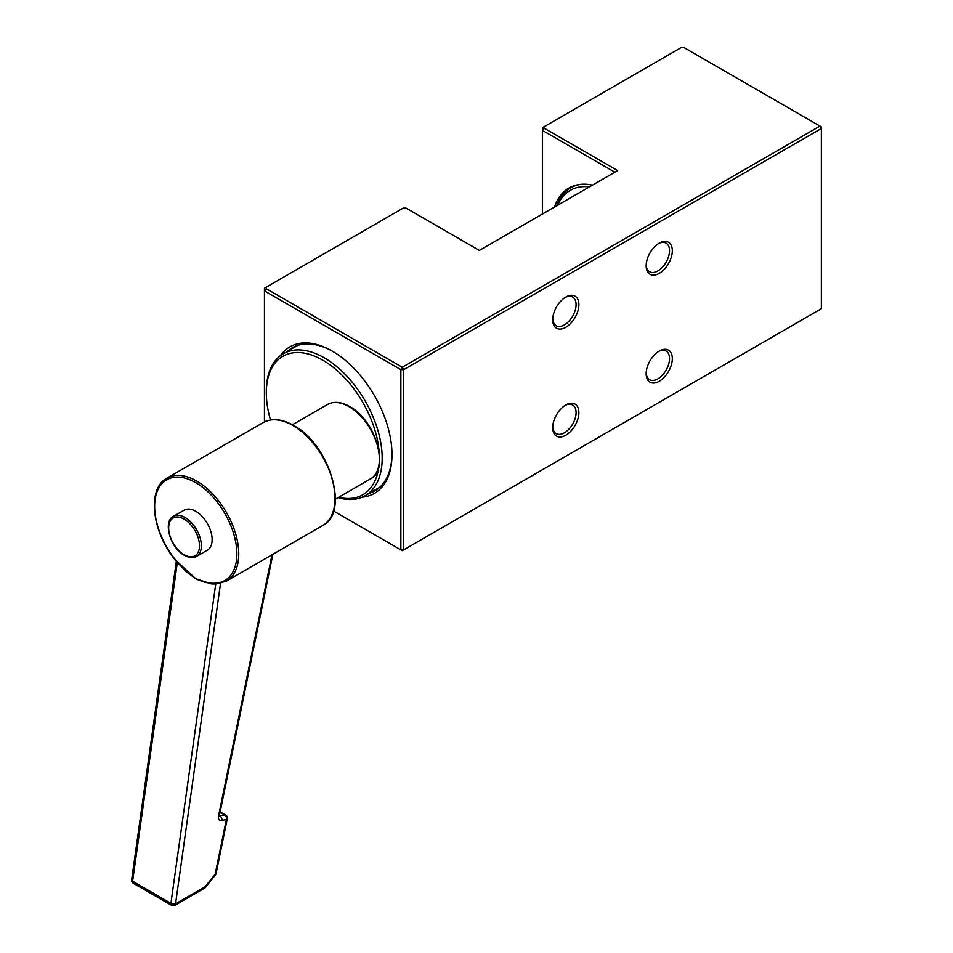 <?xml version="1.0" encoding="UTF-8"?>
<svg xmlns="http://www.w3.org/2000/svg" width="953" height="953" viewBox="0 0 953 953"><rect width="100%" height="100%" fill="white"/><g stroke="black" fill="none" stroke-linecap="round" stroke-linejoin="round"><path stroke-width="1.43" d="M280.432 355.624A84.579 48.829 60 0 1 332.192 351.049L332.192 351.049A84.579 48.829 60 0 1 391.993 454.629A84.579 48.829 60 0 1 362.152 497.168M332.895 351.466A82.589 47.686 -120 0 0 292.297 347.774A82.589 47.686 -120 0 0 287.413 351.347M565.796 405.001L565.796 405.001A18.5 10.686 -60 0 1 578.888 412.554A18.5 10.686 -60 0 1 565.796 435.211A18.5 10.686 -60 0 1 552.716 427.659A18.5 10.686 -60 0 1 565.796 405.001L565.796 405.001M552.74 426.813A16.523 9.542 120 0 0 556.135 433.603A16.523 9.542 120 0 0 564.402 432.781A16.523 9.542 120 0 0 575.195 418.224A16.523 9.542 120 0 0 572.658 404.989A16.523 9.542 120 0 0 565.081 405.442M565.796 297.098L565.796 297.098A18.5 10.686 -60 0 1 578.888 304.65A18.5 10.686 -60 0 1 565.796 327.308A18.5 10.686 -60 0 1 552.716 319.755A18.5 10.686 -60 0 1 565.796 297.098L565.796 297.098M552.74 318.921A16.523 9.542 120 0 0 556.135 325.7A16.523 9.542 120 0 0 564.402 324.89A16.523 9.542 120 0 0 575.195 310.333A16.523 9.542 120 0 0 572.658 297.098A16.523 9.542 120 0 0 565.081 297.539M659.238 351.049L659.25 351.049A18.5 10.686 -60 0 1 672.33 358.602A18.5 10.686 -60 0 1 659.25 381.26A18.5 10.686 -60 0 1 646.158 373.707A18.5 10.686 -60 0 1 659.238 351.049A18.5 10.686 -60 0 1 659.25 351.049M646.182 372.873A16.523 9.542 120 0 0 649.589 379.651A16.523 9.542 120 0 0 657.844 378.841A16.523 9.542 120 0 0 668.637 364.284A16.523 9.542 120 0 0 666.099 351.038A16.523 9.542 120 0 0 658.523 351.49M659.238 243.146L659.25 243.146A18.5 10.686 -60 0 1 672.33 250.71A18.5 10.686 -60 0 1 659.25 273.368A18.5 10.686 -60 0 1 646.158 265.816A18.5 10.686 -60 0 1 659.238 243.146A18.5 10.686 -60 0 1 659.25 243.146M646.182 264.97A16.523 9.542 120 0 0 649.589 271.76A16.523 9.542 120 0 0 657.844 270.938A16.523 9.542 120 0 0 668.637 256.381A16.523 9.542 120 0 0 666.099 243.146A16.523 9.542 120 0 0 658.523 243.587M369.347 493.261A82.589 47.686 -120 0 0 374.886 490.831A82.589 47.686 -120 0 0 391.993 453.819M821.367 128.512L403.679 369.657L403.679 549.857L821.367 308.701L821.367 128.512L819.973 126.082L684.123 47.65L681.085 47.65L544.425 126.558L544.425 128.31L617.663 170.587L479.359 250.436L406.121 208.147L403.095 208.147L266.423 287.056L266.423 288.807L402.273 367.239L819.973 126.082L821.367 126.892L821.367 128.512M614.864 172.207L542.436 130.394L542.436 214.02M554.527 207.039A82.589 47.686 60 0 1 568.893 188.075A82.589 47.686 60 0 1 592.492 185.12M544.425 128.31L542.436 130.394L542.436 127.702L544.425 126.558M333.538 510.987L400.868 549.857L400.868 369.657L264.446 290.891L264.446 421.893M266.423 288.807L264.446 290.891L264.446 288.199L266.423 287.056M402.273 367.239L400.868 369.657L403.679 369.657L402.273 367.239M400.868 549.857L402.273 550.667L403.679 549.857L400.868 549.857M556.659 205.812A81.934 47.305 60 0 1 570.621 187.836A81.934 47.305 60 0 1 580.615 184.382M589.407 186.895A79.945 46.161 -120 0 0 557.612 205.264M338.601 497.287A79.945 46.161 -120 0 0 379.27 462.11M379.377 458.762A79.945 46.161 -120 0 0 322.841 360.222A79.945 46.161 -120 0 0 266.316 392.862A79.945 46.161 -120 0 0 270.509 419.975M266.316 392.862L266.316 391.242A81.934 47.305 60 0 1 283.279 353.742A81.934 47.305 60 0 1 324.246 357.792A81.934 47.305 60 0 1 377.769 429.994A81.934 47.305 60 0 1 365.213 495.643A81.934 47.305 60 0 1 338.017 497.621M176.484 560.972L195.758 578.721C202.381 581.985 208.624 583.486 214.485 583.248L215.044 583.224A58.145 33.569 -120 0 0 235.653 541.733A58.145 33.569 -120 0 0 195.758 482.683A58.145 33.569 -120 0 0 155.863 495.655A58.145 33.569 -120 0 0 176.484 560.972L176.722 561.257M196.58 556.397L207.325 550.191A23.122 13.354 -120 0 0 210.875 531.655A23.122 13.354 -120 0 0 195.758 511.284A23.122 13.354 -120 0 0 184.203 510.141L173.458 516.335A23.122 13.354 60 0 1 185.013 517.491A23.122 13.354 60 0 1 200.118 537.861A23.122 13.354 60 0 1 196.58 556.397C193.125 558.291 189.051 557.934 184.358 555.313C170.206 547.963 162.629 521.22 173.458 516.335M215.223 583.998L211.399 583.915L195.758 578.721L186.109 571.562L178.938 563.819M177.341 562.389L132.598 881.227A3.3 1.549 -172 0 1 131.633 879.905A3.3 3.3 0 0 0 133.253 883.228A3.3 1.906 -60 0 1 132.562 881.716A3.3 1.906 -60 0 1 132.598 881.227L170.909 903.349L215.723 584.022M204.407 888.291A3.3 1.906 60 0 0 205.086 886.778A3.3 0.703 38.8 0 1 205.324 887.505A3.3 3.3 0 0 1 204.407 888.291L174.864 905.35A3.3 1.906 60 0 0 175.555 903.837L205.086 886.778L215.152 874.258A3.3 0.703 38.8 0 1 215.39 874.985L205.324 887.505M219.393 815.816L224.658 815.041A3.3 2.335 75 0 1 226.397 819.342L215.152 874.258A3.3 1.346 11.6 0 0 216.057 873.579A3.3 3.3 0 0 1 215.39 874.985M272.856 554.324L219.476 815.172A3.3 1.346 -168.4 0 1 218.571 815.851A6.611 3.812 120 0 0 221.882 820.557L226.397 819.342A3.3 1.346 11.6 0 0 227.291 818.663L216.057 873.579M215.044 583.224A1.322 1.036 88 0 0 216.021 584.01L216.021 584.01A1.322 1.036 88 0 0 216.414 583.891M327.534 404.489C333.812 401.094 341.186 401.785 349.668 406.55C375.661 420.059 390.361 469.591 370.479 478.882A42.945 24.802 -120 0 0 377.066 444.467A42.945 24.802 -120 0 0 349.012 406.621A42.945 24.802 -120 0 0 327.534 404.489L292.416 424.764M322.674 525.556A59.467 34.332 -120 0 0 331.787 477.906A59.467 34.332 -120 0 0 292.94 425.503A59.467 34.332 -120 0 0 263.207 422.56L166.966 478.12A59.467 34.332 60 0 1 196.699 481.074A59.467 34.332 60 0 1 235.546 533.477A59.467 34.332 60 0 1 226.433 581.127L322.674 525.556C350.037 512.714 329.535 444.074 293.607 425.431C281.945 418.879 271.808 417.914 263.207 422.56M184.084 554.706A21.8 12.592 -120 0 0 199.499 545.807A21.8 12.592 -120 0 0 184.084 519.099A21.8 12.592 -120 0 0 168.657 528.01A21.8 12.592 -120 0 0 184.084 554.706M220.512 583.427L175.555 903.837A3.3 1.549 -172 0 1 170.909 903.349A3.3 1.906 -60 0 0 171.564 905.35A3.3 3.3 0 0 0 174.864 905.35M218.571 815.851L271.998 554.813M227.291 818.663A3.3 3.3 0 0 0 225.706 815.137A3.3 1.906 -60 0 0 224.658 815.041L220.048 812.385M221.882 820.557A3.3 2.335 -105 0 0 220.143 816.256A3.3 1.906 120 0 1 219.404 816.28M214.485 583.248A1.322 1.024 88.3 0 0 215.461 584.034L215.461 584.034A1.322 1.024 88.3 0 0 215.735 583.975M177.032 561.627L176.412 561.281C152.003 533.489 146.5 488.412 166.966 478.12M574.433 185.644L570.621 187.836M365.213 495.643L379.77 487.245M283.279 353.742L297.836 345.331M335.361 499.158L370.479 478.882M176.353 561.21L131.633 879.905M171.564 905.35L133.253 883.228M219.107 816.161L219.476 815.172M225.706 815.137L220.143 811.92M211.399 583.915L216.021 584.01L226.433 581.127M186.109 571.562L176.96 561.948"/></g></svg>
